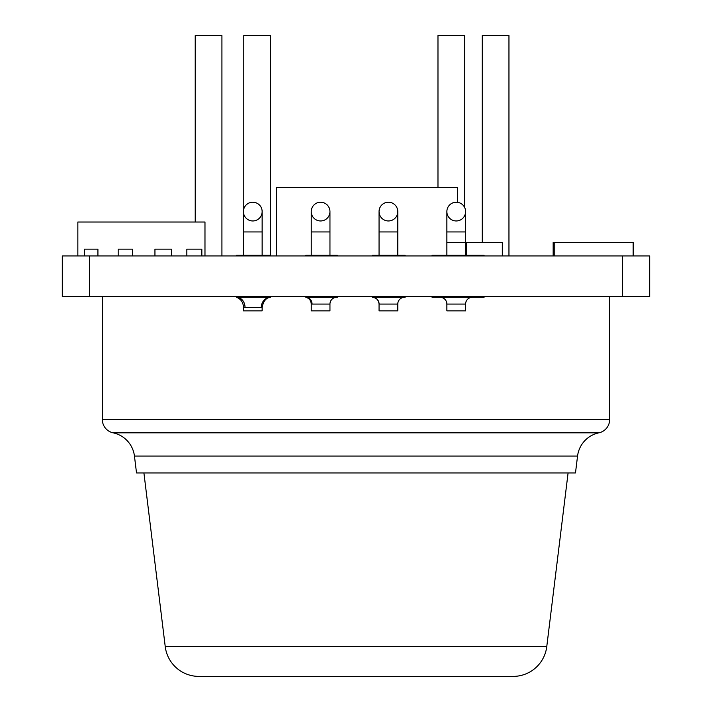 <?xml version="1.0" encoding="UTF-8"?>
<svg xmlns="http://www.w3.org/2000/svg" width="712" height="712" viewBox="0 0 712 712"><rect width="100%" height="100%" fill="white"/><g stroke="black" fill="none" stroke-linecap="round" stroke-linejoin="round"><path stroke-width="1.07" d="M270.542 296.619L270.542 297.296C266.217 297.616 263.422 300.962 262.141 307.317L261.295 307.468L262.141 307.317L262.141 310.859L243.415 310.859L243.415 306.899L245.026 307.468L243.415 306.899C243.175 302.288 240.905 299.093 236.607 297.296L236.607 296.619M270.542 297.296L236.607 297.296A10.173 8.428 -90 0 1 245.026 307.468L261.295 307.468A10.173 9.247 -90 0 1 270.542 297.296M337.301 296.619L337.301 297.296L305.849 297.296C309.186 298.257 310.984 300.473 311.233 303.935L311.233 310.859L329.959 310.859L329.959 304.077L312.043 304.077A6.782 6.194 90 0 0 305.849 297.296L305.849 296.619M329.959 304.077A6.782 6.782 0 0 1 336.74 297.296M405.092 296.619L405.092 297.296L372.349 297.296C376.399 297.75 378.633 300.01 379.051 304.077L379.051 310.859L397.777 310.859L397.777 304.077L379.096 304.077A6.782 6.746 90 0 0 372.349 297.296L372.349 296.619M397.777 304.077A6.782 6.782 0 0 1 404.558 297.296M465.595 304.077L446.869 304.077L446.869 310.859L465.595 310.859L465.595 304.077A6.782 6.782 0 0 1 472.376 297.296M446.869 304.077A6.782 6.782 0 0 0 440.087 297.296M432.068 296.619L432.068 297.296L484.071 297.296L484.071 296.619M456.232 220.96A9.363 9.363 0 0 0 465.595 211.597A9.363 9.363 0 0 0 456.232 202.226A9.363 9.363 0 0 0 446.869 211.597A9.363 9.363 0 0 0 456.232 220.96M465.595 231.943L446.869 231.943L446.869 242.365L465.595 242.365L465.595 211.597M464.678 207.539L464.678 35.6L437.978 35.6L437.978 187.434M270.48 255.252L270.48 35.6L243.78 35.6L243.78 208.999M221.922 255.928L221.922 35.6L195.221 35.6L195.221 222.019M508.955 255.928L508.955 35.6L482.255 35.6L482.255 242.365M397.777 255.252L397.777 231.943L379.051 231.943L379.051 255.252M388.414 220.96A9.363 9.363 0 0 0 397.777 211.597A9.363 9.363 0 0 0 388.414 202.226A9.363 9.363 0 0 0 379.051 211.597A9.363 9.363 0 0 0 388.414 220.96M329.959 255.252L329.959 231.943L311.233 231.943L311.233 255.252M320.596 220.96A9.363 9.363 0 0 0 329.959 211.597A9.363 9.363 0 0 0 320.596 202.226A9.363 9.363 0 0 0 311.233 211.597A9.363 9.363 0 0 0 320.596 220.96M262.141 255.252L262.141 211.597M243.415 255.252L243.415 231.943L262.141 231.943M252.778 220.96A9.363 9.363 0 0 0 262.141 211.597A9.363 9.363 0 0 0 252.778 202.226A9.363 9.363 0 0 0 243.415 211.597A9.363 9.363 0 0 0 252.778 220.96M143.913 472.946L165.237 646.621A33.909 33.909 0 0 0 198.888 676.4L513.112 676.4A33.909 33.909 0 0 0 546.763 646.621L568.087 472.946M577.548 456.081L134.452 456.081L136.517 472.946L575.483 472.946L577.548 456.081A27.127 27.127 0 0 1 598.881 432.834A13.564 13.564 0 0 0 609.65 419.564L609.65 296.619M134.452 456.081A27.127 27.127 0 0 0 113.119 432.834A13.564 13.564 0 0 1 102.35 419.564L102.35 296.619M446.869 255.252L446.869 242.365L465.595 242.365L465.595 255.252M62.3 255.928L89.427 255.928L89.427 296.619L62.3 296.619L62.3 255.928M622.573 255.928L649.7 255.928L649.7 296.619L622.573 296.619L622.573 255.928L89.427 255.928M77.848 255.928L77.848 222.019L204.976 222.019L204.976 255.928M484.071 255.928L484.071 255.252L432.068 255.252L432.068 255.928M622.573 296.619L89.427 296.619M270.542 255.928L270.542 255.252L236.607 255.252L236.607 255.928M305.849 255.928L305.849 255.252L337.301 255.252L337.301 255.928M372.349 255.928L372.349 255.252L405.092 255.252L405.092 255.928M457.407 202.306L457.407 187.434L276.443 187.434L276.443 255.928M554.79 255.928L554.79 242.365L553.162 242.365L553.162 255.928M554.79 242.365L633.164 242.365L633.164 255.928M502.316 255.928L502.316 242.365L466.485 242.365L466.485 255.252M201.843 255.928L201.843 249.147L186.838 249.147L186.838 255.928M171.459 255.928L171.459 249.147L154.949 249.147L154.949 255.928M132.441 255.928L132.441 249.147L118.183 249.147L118.183 255.928M97.918 255.928L97.918 249.147L84.416 249.147L84.416 255.928M165.237 646.621L546.763 646.621M598.881 432.834L113.119 432.834M102.35 419.564L609.65 419.564M446.869 231.943L446.869 211.597M397.777 231.943L397.777 211.597M329.959 231.943L329.959 211.597M243.415 231.943L243.415 211.597M311.233 231.943L311.233 211.597M379.051 231.943L379.051 211.597"/></g></svg>

